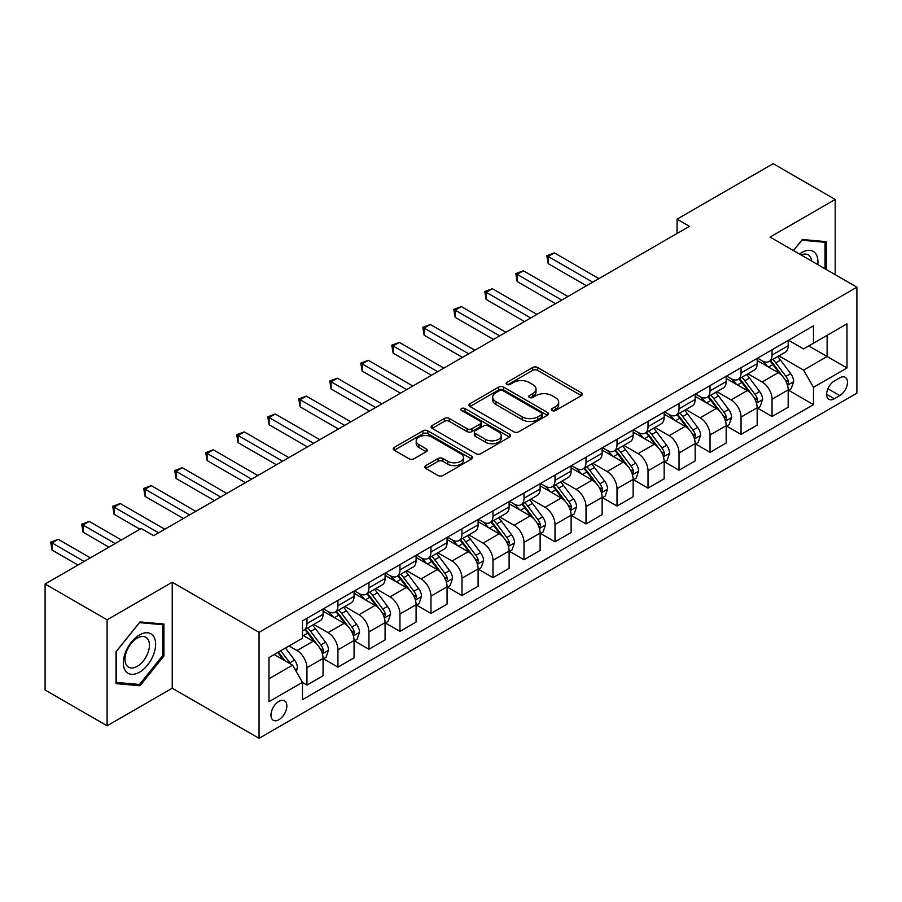 <?xml version="1.0" encoding="UTF-8"?>
<svg xmlns="http://www.w3.org/2000/svg" width="902" height="902" viewBox="0 0 902 902"><rect width="100%" height="100%" fill="white"/><g stroke="black" fill="none" stroke-linecap="round" stroke-linejoin="round"><path stroke-width="1.35" d="M552.092 410.545A2.413 1.387 0 0 0 555.508 410.545L581.373 395.606A3.439 1.984 0 0 0 582.388 394.208A3.439 1.984 0 0 0 581.373 392.798L537.547 367.497A3.439 1.984 0 0 0 532.676 367.497L506.8 382.425A2.413 1.387 0 0 0 506.101 383.418A2.413 1.387 0 0 0 506.8 384.399A2.413 1.387 0 0 0 510.216 384.399L513.565 382.459A11.016 6.359 0 0 1 529.147 382.459L532.8 384.568A11.016 6.359 0 0 1 536.025 389.066A11.016 6.359 0 0 1 532.8 393.565L529.451 395.504A2.413 1.387 0 0 0 528.741 396.485A2.413 1.387 0 0 0 529.451 397.466A2.413 1.387 0 0 0 532.856 397.466L536.205 395.538A11.016 6.359 0 0 1 551.787 395.538L555.44 397.647A11.016 6.359 0 0 1 558.676 402.145A11.016 6.359 0 0 1 555.44 406.644L552.092 408.572A2.413 1.387 0 0 0 551.393 409.564A2.413 1.387 0 0 0 552.092 410.545L552.092 408.572M278.898 719.717A11.23 6.483 120 0 0 286.238 709.829A11.23 6.483 120 0 0 284.513 700.831A11.23 6.483 120 0 0 278.898 701.384A11.23 6.483 120 0 0 271.57 711.283A11.23 6.483 120 0 0 273.295 720.27A11.23 6.483 120 0 0 278.898 719.717M425.778 465.612A3.439 1.984 0 0 0 424.774 467.022A3.439 1.984 0 0 0 425.778 468.431L438.079 475.523A3.439 1.984 0 0 0 442.95 475.523L471.678 458.938A3.439 1.984 0 0 0 472.693 457.539A3.439 1.984 0 0 0 471.678 456.13L427.852 430.829A3.439 1.984 0 0 0 422.982 430.829L394.253 447.415A3.439 1.984 0 0 0 393.238 448.813A3.439 1.984 0 0 0 394.253 450.222L409.102 458.802A3.439 1.984 0 0 0 413.973 458.802L426.274 451.699A3.439 1.984 0 0 0 427.277 450.29A3.439 1.984 0 0 0 426.274 448.892L418.9 444.641A9.212 5.322 0 0 1 416.205 440.875A9.212 5.322 0 0 1 421.888 435.959A9.212 5.322 0 0 1 431.934 437.12L460.787 453.774A9.212 5.322 0 0 1 463.481 457.539A9.212 5.322 0 0 1 457.799 462.444A9.212 5.322 0 0 1 447.753 461.294L442.95 458.52A3.439 1.984 0 0 0 438.079 458.52L425.778 465.612L425.778 468.431M172.237 582.23L107.112 619.821L45.1 584.011L45.1 689.996L107.112 725.806L172.237 688.215L259.054 738.332L259.054 632.347L172.237 582.23L172.237 688.215M835.196 274.659L835.196 199.466L770.071 237.068L856.9 287.186L259.054 632.347M835.196 199.466L773.172 163.668L677.052 219.163L677.052 233.483M45.1 584.011L141.231 528.516L153.633 535.675L689.455 226.323L677.052 219.163M513.802 431.81A3.439 1.984 0 0 0 518.673 431.81L547.413 415.224A3.439 1.984 0 0 0 548.416 413.815A3.439 1.984 0 0 0 547.413 412.406L503.575 387.105A3.439 1.984 0 0 0 498.705 387.105L469.976 403.69A3.439 1.984 0 0 0 468.972 405.099A3.439 1.984 0 0 0 469.976 406.509L513.802 431.81M462.534 411.064A2.413 1.387 0 0 1 464.981 411.402L464.981 408.538L509.54 434.268A3.439 1.984 0 0 1 510.555 435.677A3.439 1.984 0 0 1 509.54 437.075L480.811 453.672A3.439 1.984 0 0 1 475.94 453.672L432.114 428.36L432.114 425.552A3.439 1.984 0 0 0 431.1 426.962A3.439 1.984 0 0 0 432.114 428.36M432.114 425.552L444.404 418.449A3.439 1.984 0 0 1 449.275 418.449L467.056 428.721A3.439 1.984 0 0 0 471.926 428.721L480.078 424.008A3.439 1.984 0 0 0 481.093 422.598A3.439 1.984 0 0 0 480.078 421.189L461.576 410.511A2.413 1.387 0 0 1 460.866 409.531A2.413 1.387 0 0 1 462.354 408.245A2.413 1.387 0 0 1 464.981 408.538M839.785 377.848L834.327 381.005A10.88 6.28 120 0 0 827.224 390.589A10.88 6.28 120 0 0 828.893 399.304A10.88 6.28 120 0 0 834.327 398.763L839.785 395.606A10.88 6.28 120 0 0 846.888 386.022A10.88 6.28 120 0 0 845.219 377.307A10.88 6.28 120 0 0 839.785 377.848M259.054 738.332L856.9 393.171L856.9 287.186M788.562 340.257L803.569 348.916L813.491 343.188L813.491 325.859L302.474 620.892L302.474 638.221L268.976 657.558L268.976 701.677L302.474 682.34L302.474 699.67L813.491 404.637L813.491 387.308L803.569 370.113L778.9 355.873M813.491 343.188L846.978 323.852L846.978 367.971L813.491 387.308M107.112 619.821L107.112 725.806M808.778 345.917L827.134 356.515L827.134 335.318L846.978 323.852M803.569 370.113L827.134 356.515L846.978 367.971M268.976 678.755L292.552 665.146L274.185 654.548M302.474 682.476L306.939 685.058L306.939 667.728A14.037 8.107 -120 0 0 297.017 650.545L289.068 645.956M306.939 685.058L323.063 675.745L323.063 658.415A14.037 8.107 -120 0 0 313.141 641.232L302.474 635.076M323.435 658.776L337.946 667.153L337.946 649.823A14.037 8.107 -120 0 0 328.024 632.64L313.772 624.409M337.946 667.153L354.069 657.851L354.069 640.521A14.037 8.107 -120 0 0 344.147 623.327L323.063 611.161M354.441 640.871L368.952 649.248L368.952 631.919A14.037 8.107 -120 0 0 359.03 614.736L344.778 606.516M368.952 649.248L385.075 639.946L385.075 622.617A14.037 8.107 -120 0 0 375.153 605.422L354.069 593.257M385.447 622.978L399.958 631.355L399.958 614.025A14.037 8.107 -120 0 0 390.036 596.831L375.796 588.611M399.958 631.355L416.081 622.042L416.081 604.712A14.037 8.107 -120 0 0 406.159 587.529L385.075 575.352M416.453 605.073L430.964 613.45L430.964 596.121A14.037 8.107 -120 0 0 421.042 578.926L406.802 570.707M430.964 613.45L447.088 604.137L447.088 586.807A14.037 8.107 -120 0 0 437.166 569.624L416.081 557.447M447.46 587.168L461.982 595.546L461.982 578.216A14.037 8.107 -120 0 0 452.06 561.033L437.808 552.802M461.982 595.546L478.105 586.232L478.105 568.903A14.037 8.107 -120 0 0 468.183 551.72L447.088 539.543M478.477 569.263L492.988 577.641L492.988 560.311A14.037 8.107 -120 0 0 483.066 543.128L468.815 534.897M492.988 577.641L509.111 568.339L509.111 551.009A14.037 8.107 -120 0 0 499.189 533.815L478.105 521.649M509.483 551.359L523.994 559.736L523.994 542.406A14.037 8.107 -120 0 0 514.072 525.223L499.821 517.004M523.994 559.736L540.118 550.434L540.118 533.105A14.037 8.107 -120 0 0 530.196 515.91L509.111 503.744M540.49 533.454L555.001 541.843L555.001 524.513A14.037 8.107 -120 0 0 545.079 507.319L530.827 499.099M555.001 541.843L571.124 532.53L571.124 515.2A14.037 8.107 -120 0 0 561.202 498.017L540.118 485.84M571.496 515.561L586.007 523.938L586.007 506.608A14.037 8.107 -120 0 0 576.085 489.414L561.845 481.194M586.007 523.938L602.13 514.625L602.13 497.295A14.037 8.107 -120 0 0 592.208 480.112L571.124 467.935M602.502 497.656L617.024 506.033L617.024 488.704A14.037 8.107 -120 0 0 607.091 471.52L592.851 463.29M617.024 506.033L633.148 496.72L633.148 479.39A14.037 8.107 -120 0 0 623.226 462.207L602.13 450.03M633.52 479.751L648.031 488.129L648.031 470.799A14.037 8.107 -120 0 0 638.109 453.616L623.857 445.385M648.031 488.129L664.154 478.827L664.154 461.486A14.037 8.107 -120 0 0 654.232 444.303L633.148 432.126M664.526 461.847L679.037 470.224L679.037 452.894A14.037 8.107 -120 0 0 669.115 435.711L654.863 427.48M679.037 470.224L695.16 460.922L695.16 443.592A14.037 8.107 -120 0 0 685.238 426.398L664.154 414.232M695.532 443.942L710.043 452.33L710.043 435.001A14.037 8.107 -120 0 0 700.121 417.806L685.87 409.587M710.043 452.33L726.166 443.017L726.166 425.688A14.037 8.107 -120 0 0 716.244 408.505L695.16 396.328M726.538 426.048L741.049 434.426L741.049 417.096A14.037 8.107 -120 0 0 731.127 399.902L716.887 391.682M741.049 434.426L757.173 425.113L757.173 407.783A14.037 8.107 -120 0 0 747.251 390.6L726.166 378.423M757.545 408.144L772.056 416.521L772.056 399.191A14.037 8.107 -120 0 0 762.134 382.008L747.893 373.778M772.056 416.521L788.19 407.208L788.19 389.878A14.037 8.107 -120 0 0 778.268 372.695L757.173 360.518M757.545 358.162L762.134 360.811A14.037 8.107 -120 0 0 769.158 361.499A14.037 8.107 -120 0 0 772.056 355.072L772.056 349.773M726.538 376.055L731.127 378.705A14.037 8.107 -120 0 0 738.152 379.404A14.037 8.107 -120 0 0 741.049 372.977L741.049 367.678M695.532 393.96L700.121 396.609A14.037 8.107 -120 0 0 707.134 397.308A14.037 8.107 -120 0 0 710.043 390.882L710.043 385.582M664.526 411.864L669.115 414.514A14.037 8.107 -120 0 0 676.128 415.213A14.037 8.107 -120 0 0 679.037 408.786L679.037 403.487M633.52 429.769L638.109 432.419A14.037 8.107 -120 0 0 645.122 433.107A14.037 8.107 -120 0 0 648.031 426.691L648.031 421.392M602.502 447.674L607.091 450.323A14.037 8.107 -120 0 0 614.115 451.011A14.037 8.107 -120 0 0 617.024 444.596L617.024 439.297M571.496 465.567L576.085 468.217A14.037 8.107 -120 0 0 583.109 468.916A14.037 8.107 -120 0 0 586.007 462.489L586.007 457.19M540.49 483.472L545.079 486.122A14.037 8.107 -120 0 0 552.092 486.821A14.037 8.107 -120 0 0 555.001 480.394L555.001 475.095M509.483 501.377L514.072 504.026A14.037 8.107 -120 0 0 521.085 504.725A14.037 8.107 -120 0 0 523.994 498.299L523.994 492.999M478.477 519.281L483.066 521.931A14.037 8.107 -120 0 0 490.079 522.63A14.037 8.107 -120 0 0 492.988 516.203L492.988 510.904M447.46 537.186L452.06 539.836A14.037 8.107 -120 0 0 459.073 540.523A14.037 8.107 -120 0 0 461.982 534.108L461.982 528.809M416.453 555.08L421.042 557.729A14.037 8.107 -120 0 0 428.067 558.428A14.037 8.107 -120 0 0 430.964 552.001L430.964 546.702M385.447 572.984L390.036 575.634A14.037 8.107 -120 0 0 397.049 576.333A14.037 8.107 -120 0 0 399.958 569.906L399.958 564.607M354.441 590.889L359.03 593.539A14.037 8.107 -120 0 0 366.043 594.238A14.037 8.107 -120 0 0 368.952 587.811L368.952 582.512M323.435 608.794L328.024 611.443A14.037 8.107 -120 0 0 335.037 612.142A14.037 8.107 -120 0 0 337.946 605.716L337.946 600.416M788.562 390.239L813.491 404.637M769.158 361.499L785.281 352.197A14.037 8.107 -120 0 0 788.19 345.77L788.19 340.471M738.152 379.404L754.275 370.091A14.037 8.107 -120 0 0 757.173 363.675L757.173 358.376M707.134 397.308L723.257 387.995A14.037 8.107 -120 0 0 726.166 381.569L726.166 376.269M676.128 415.213L692.251 405.9A14.037 8.107 -120 0 0 695.16 399.473L695.16 394.174M645.122 433.107L661.245 423.805A14.037 8.107 -120 0 0 664.154 417.378L664.154 412.079M614.115 451.011L630.239 441.709A14.037 8.107 -120 0 0 633.148 435.283L633.148 429.983M583.109 468.916L599.232 459.603A14.037 8.107 -120 0 0 602.13 453.187L602.13 447.888M552.092 486.821L568.215 477.508A14.037 8.107 -120 0 0 571.124 471.081L571.124 465.782M521.085 504.725L537.209 495.412A14.037 8.107 -120 0 0 540.118 488.985L540.118 483.686M490.079 522.63L506.202 513.317A14.037 8.107 -120 0 0 509.111 506.89L509.111 501.591M459.073 540.523L475.196 531.222A14.037 8.107 -120 0 0 478.105 524.795L478.105 519.496M428.067 558.428L444.19 549.115A14.037 8.107 -120 0 0 447.088 542.7L447.088 537.4M397.049 576.333L413.184 567.02A14.037 8.107 -120 0 0 416.081 560.604L416.081 555.305M366.043 594.238L382.166 584.924A14.037 8.107 -120 0 0 385.075 578.498L385.075 573.198M335.037 612.142L351.16 602.829A14.037 8.107 -120 0 0 354.069 596.402L354.069 591.103M302.474 630.611A14.037 8.107 -120 0 0 304.03 630.036L320.154 620.734A14.037 8.107 -120 0 0 323.063 614.307L323.063 609.008M304.03 630.036A14.037 8.107 -120 0 0 306.939 623.62L306.939 618.321M292.552 665.146L302.474 682.34M826.266 269.506L826.266 241.657L802.329 239.515L793.456 250.564L801.833 240.225L825.026 242.3L825.026 268.785M116.042 683.615L139.99 685.757L163.927 655.979L163.927 624.06L139.99 621.918L116.042 651.695L116.042 683.615M162.687 655.258L163.927 655.979M137.454 684.291L139.99 685.757M553.061 410.884L555.44 409.508A11.016 6.359 0 0 0 558.676 405.009L558.676 402.145M536.025 389.066L536.025 391.942A11.016 6.359 0 0 1 532.8 396.44L530.41 397.816M581.328 395.64L537.547 370.361A3.439 1.984 0 0 0 532.676 370.361L507.77 384.737M547.367 415.247L503.575 389.968A3.439 1.984 0 0 0 498.705 389.968L470.021 406.531L469.976 403.69M541.324 414.796A2.413 1.387 0 0 0 542.023 413.815A2.413 1.387 0 0 0 541.324 412.834L502.854 390.622A2.413 1.387 0 0 0 499.437 390.622L495.908 392.652A11.016 6.359 0 0 0 492.684 397.151A11.016 6.359 0 0 0 495.908 401.649L522.202 416.837A11.016 6.359 0 0 0 537.795 416.837L541.324 414.796L541.324 417.66A2.413 1.387 0 0 0 542.023 416.679L542.023 413.815M492.684 397.151L492.684 400.014A11.016 6.359 0 0 0 495.908 404.513L495.908 401.649M541.324 417.66L537.795 419.701A11.016 6.359 0 0 1 522.202 419.701L495.908 404.513M432.159 428.394L444.404 421.313L444.404 418.449M481.093 422.598L481.093 425.462A3.439 1.984 0 0 1 480.078 426.872L471.926 431.584A3.439 1.984 0 0 1 467.056 431.584L449.275 421.313A3.439 1.984 0 0 0 444.404 421.313M464.981 411.402L509.495 437.109M485.502 439.364A9.212 5.322 0 0 0 495.536 440.514A9.212 5.322 0 0 0 501.219 435.598A9.212 5.322 0 0 0 498.524 431.844L488.365 425.969A3.439 1.984 0 0 0 483.495 425.969L475.331 430.682A3.439 1.984 0 0 0 474.328 432.092A3.439 1.984 0 0 0 475.331 433.49L485.502 439.364L485.502 442.228A9.212 5.322 0 0 0 495.536 443.378A9.212 5.322 0 0 0 501.219 438.473L501.219 435.598M474.328 432.092L474.328 434.956A3.439 1.984 0 0 0 475.331 436.365L475.331 433.49M485.502 442.228L475.331 436.365M463.481 457.539L463.481 460.403A9.212 5.322 0 0 1 457.799 465.308A9.212 5.322 0 0 1 447.753 464.158L442.95 461.384A3.439 1.984 0 0 0 438.079 461.384L425.823 468.454M416.205 440.875L416.205 443.739A9.212 5.322 0 0 0 418.9 447.505L418.9 444.641M426.229 451.722L418.9 447.505M471.633 458.971L427.852 433.693A3.439 1.984 0 0 0 422.982 433.693L394.298 450.256M788.19 390.453L791.167 388.739L793.647 381.569A9.302 5.367 -120 0 0 790.671 373.653L780.534 360.123A26.834 15.492 -120 0 0 777.614 356.617M767.534 366.494A26.834 15.492 -120 0 0 762.032 360.744M787.333 384.759L788.619 381.974A9.302 5.367 -120 0 0 785.958 376.382L775.821 362.852A26.834 15.492 -120 0 0 772.901 359.346M770.398 360.777A22.279 12.865 60 0 1 774.051 364.938L782.632 376.393M598.905 278.594L554.38 252.887L548.179 256.472L548.179 263.632L586.503 285.765M769.925 361.059A26.834 15.492 60 0 1 772.845 364.566L779.587 373.563M548.179 263.632L546.815 255.683L592.704 282.179M546.815 255.683L554.38 252.887M757.173 408.358L760.149 406.633L762.63 399.473A9.302 5.367 -120 0 0 759.664 391.558L749.528 378.028A26.834 15.492 -120 0 0 746.597 374.522M736.517 384.399A26.834 15.492 -120 0 0 731.026 378.648M756.327 402.664L757.612 399.868A9.302 5.367 -120 0 0 754.951 394.275L744.815 380.745A26.834 15.492 -120 0 0 741.884 377.239M739.392 378.682A22.279 12.865 60 0 1 743.045 382.843L751.625 394.298M567.899 296.499L523.374 270.792L517.173 274.377L517.173 281.537L555.497 303.658M738.907 378.964A26.834 15.492 60 0 1 741.839 382.471L748.581 391.468M517.173 281.537L515.809 273.588L561.698 300.084M515.809 273.588L523.374 270.792M726.166 426.263L729.143 424.538L731.623 417.378A9.302 5.367 -120 0 0 728.658 409.463L718.522 395.933A26.834 15.492 -120 0 0 715.59 392.426M705.511 402.303A26.834 15.492 -120 0 0 700.02 396.553M725.321 420.569L726.606 417.773A9.302 5.367 -120 0 0 723.945 412.18L713.809 398.65A26.834 15.492 -120 0 0 710.877 395.144M708.386 396.587A22.279 12.865 60 0 1 712.039 400.747L720.619 412.191M536.893 314.403L492.368 288.696L486.167 292.282L486.167 299.441L524.49 321.563M707.901 396.869A26.834 15.492 60 0 1 710.832 400.375L717.575 409.373M486.167 299.441L484.802 291.493L530.692 317.989M484.802 291.493L492.368 288.696M695.16 444.156L698.137 442.442L700.617 435.283A9.302 5.367 -120 0 0 697.652 427.368L687.516 413.838A26.834 15.492 -120 0 0 684.584 410.331M674.504 420.208A26.834 15.492 -120 0 0 669.013 414.458M694.314 438.462L695.6 435.677A9.302 5.367 -120 0 0 692.939 430.085L682.803 416.555A26.834 15.492 -120 0 0 679.871 413.048M677.379 414.492A22.279 12.865 60 0 1 681.033 418.652L689.613 430.096M505.887 332.308L461.362 306.601L455.16 310.175L455.16 317.335L493.484 339.468M676.895 414.762A26.834 15.492 60 0 1 679.826 418.269L686.557 427.266M455.16 317.335L453.796 309.386L499.685 335.882M453.796 309.386L461.362 306.601M664.154 462.061L667.13 460.347L669.611 453.187A9.302 5.367 -120 0 0 666.646 445.272L656.509 431.742A26.834 15.492 -120 0 0 653.578 428.224M643.498 438.113A26.834 15.492 -120 0 0 638.007 432.362M663.308 456.367L664.594 453.582A9.302 5.367 -120 0 0 661.933 447.99L651.796 434.46A26.834 15.492 -120 0 0 648.865 430.953M646.362 432.396A22.279 12.865 60 0 1 650.026 436.545L658.595 448.001M474.88 350.213L430.344 324.506L424.143 328.08L424.143 335.24L462.467 357.372M645.888 432.667A26.834 15.492 60 0 1 648.82 436.173L655.551 445.171M424.143 335.24L422.779 327.291L468.679 353.787M422.779 327.291L430.344 324.506M817.787 264.613A22.798 13.169 120 0 0 815.791 253.778A22.798 13.169 120 0 0 799.51 254.06M811.676 261.084A17.262 9.967 120 0 0 810.143 256.698A17.262 9.967 120 0 0 808.203 254.894A17.262 9.967 120 0 0 801.1 254.973M823.481 241.409L825.026 242.3M139.494 634.929A22.798 13.169 120 0 0 123.36 662.857A22.798 13.169 120 0 0 139.494 672.17A22.798 13.169 120 0 0 155.618 644.242A22.798 13.169 120 0 0 139.494 634.929M137.228 638.142A17.262 9.967 120 0 0 125.953 653.364A17.262 9.967 120 0 0 128.591 667.198A17.262 9.967 120 0 0 137.228 666.341A17.262 9.967 120 0 0 148.503 651.131A17.262 9.967 120 0 0 145.865 637.297A17.262 9.967 120 0 0 137.228 638.142M162.687 655.619L139.494 684.471L116.29 682.408L116.29 651.481L139.494 622.628L162.687 624.691L162.687 655.619M161.142 623.812L162.687 624.691M633.148 479.965L636.124 478.252L638.605 471.081A9.302 5.367 -120 0 0 635.628 463.166L625.492 449.636A26.834 15.492 -120 0 0 622.572 446.129M612.492 456.006A26.834 15.492 -120 0 0 606.99 450.256M632.291 474.272L633.576 471.487A9.302 5.367 -120 0 0 630.915 465.894L620.779 452.364A26.834 15.492 -120 0 0 617.859 448.858M615.356 450.301A22.279 12.865 60 0 1 619.02 454.45L627.589 465.906M443.863 368.106L399.338 342.399L393.137 345.985L393.137 353.144L431.46 375.277M614.882 450.572A26.834 15.492 60 0 1 617.802 454.078L624.545 463.076M393.137 353.144L391.772 345.195L437.662 371.692M391.772 345.195L399.338 342.399M602.13 497.87L605.107 496.145L607.587 488.985A9.302 5.367 -120 0 0 604.622 481.07L594.486 467.54A26.834 15.492 -120 0 0 591.565 464.034M581.474 473.911A26.834 15.492 -120 0 0 575.983 468.161M601.284 492.176L602.57 489.38A9.302 5.367 -120 0 0 599.909 483.799L589.773 470.258A26.834 15.492 -120 0 0 586.852 466.751M584.349 468.194A22.279 12.865 60 0 1 588.003 472.355L596.583 483.81M412.857 386.011L368.332 360.304L362.13 363.889L362.13 371.049L400.454 393.171M583.865 468.476A26.834 15.492 60 0 1 586.796 471.983L593.539 480.98M362.13 371.049L360.766 363.1L406.655 389.596M360.766 363.1L368.332 360.304M571.124 515.775L574.1 514.05L576.581 506.89A9.302 5.367 -120 0 0 573.616 498.975L563.479 485.445A26.834 15.492 -120 0 0 560.548 481.939M550.468 491.815A26.834 15.492 -120 0 0 544.977 486.065M570.278 510.081L571.564 507.285A9.302 5.367 -120 0 0 568.903 501.692L558.766 488.162A26.834 15.492 -120 0 0 555.835 484.656M553.343 486.099A22.279 12.865 60 0 1 556.996 490.26L565.577 501.704M381.85 403.916L337.325 378.209L331.124 381.794L331.124 388.954L369.448 411.075M552.858 486.381A26.834 15.492 60 0 1 555.79 489.887L562.532 498.885M331.124 388.954L329.76 381.005L375.649 407.501M329.76 381.005L337.325 378.209M540.118 533.68L543.094 531.954L545.575 524.795A9.302 5.367 -120 0 0 542.609 516.88L532.473 503.35A26.834 15.492 -120 0 0 529.542 499.843M519.462 509.72A26.834 15.492 -120 0 0 513.971 503.97M539.272 527.986L540.557 525.189A9.302 5.367 -120 0 0 537.896 519.597L527.76 506.067A26.834 15.492 -120 0 0 524.829 502.561M522.337 504.004A22.279 12.865 60 0 1 525.99 508.164L534.57 519.608M350.844 421.82L306.319 396.113L300.118 399.687L300.118 406.858L338.442 428.98M521.852 504.274A26.834 15.492 60 0 1 524.784 507.792L531.515 516.778M300.118 406.858L298.754 398.909L344.643 425.394M298.754 398.909L306.319 396.113M509.111 551.573L512.088 549.859L514.568 542.7A9.302 5.367 -120 0 0 511.603 534.785L501.467 521.255A26.834 15.492 -120 0 0 498.535 517.748M488.456 527.625A26.834 15.492 -120 0 0 482.965 521.875M508.266 545.879L509.551 543.094A9.302 5.367 -120 0 0 506.89 537.502L496.754 523.972A26.834 15.492 -120 0 0 493.822 520.465M491.319 521.908A22.279 12.865 60 0 1 494.984 526.058L503.564 537.513M319.838 439.725L275.302 414.018L269.1 417.592L269.1 424.752L307.435 446.885M490.846 522.179A26.834 15.492 60 0 1 493.777 525.686L500.509 534.683M269.1 424.752L267.736 416.803L313.637 443.299M267.736 416.803L275.302 414.018M478.105 569.478L481.082 567.764L483.562 560.604A9.302 5.367 -120 0 0 480.586 552.678L470.461 539.148A26.834 15.492 -120 0 0 467.529 535.641M457.449 545.518A26.834 15.492 -120 0 0 451.947 539.768M477.259 563.784L478.534 560.999A9.302 5.367 -120 0 0 475.873 555.407L465.736 541.876A26.834 15.492 -120 0 0 462.816 538.37M460.313 539.813A22.279 12.865 60 0 1 463.978 543.962L472.547 555.418M288.82 457.618L244.295 431.911L238.094 435.497L238.094 442.656L276.418 464.789M459.84 540.084A26.834 15.492 60 0 1 462.76 543.59L469.502 552.588M238.094 442.656L236.73 434.708L282.619 461.204M236.73 434.708L244.295 431.911M447.088 587.382L450.064 585.669L452.545 578.498A9.302 5.367 -120 0 0 449.579 570.583L439.443 557.053A26.834 15.492 -120 0 0 436.523 553.546M426.443 563.423A26.834 15.492 -120 0 0 420.941 557.673M446.242 581.689L447.527 578.904A9.302 5.367 -120 0 0 444.866 573.311L434.73 559.781A26.834 15.492 -120 0 0 431.81 556.263M429.307 557.707A22.279 12.865 60 0 1 432.96 561.867L441.54 573.322M257.814 475.523L213.289 449.816L207.088 453.402L207.088 460.561L245.412 482.683M428.833 557.988A26.834 15.492 60 0 1 431.754 561.495L438.496 570.492M207.088 460.561L205.724 452.612L251.613 479.109M205.724 452.612L213.289 449.816M416.081 605.287L419.058 603.562L421.538 596.402A9.302 5.367 -120 0 0 418.573 588.487L408.437 574.957A26.834 15.492 -120 0 0 405.505 571.451M395.426 581.328A26.834 15.492 -120 0 0 389.935 575.577M415.236 599.593L416.521 596.797A9.302 5.367 -120 0 0 413.86 591.205L403.724 577.675A26.834 15.492 -120 0 0 400.792 574.168M398.301 575.611A22.279 12.865 60 0 1 401.954 579.772L410.534 591.216M226.808 493.428L182.283 467.721L176.082 471.306L176.082 478.466L214.405 500.587M397.816 575.893A26.834 15.492 60 0 1 400.747 579.4L407.49 588.397M176.082 478.466L174.717 470.517L220.607 497.013M174.717 470.517L182.283 467.721M385.075 623.192L388.052 621.467L390.532 614.307A9.302 5.367 -120 0 0 387.567 606.392L377.431 592.862A26.834 15.492 -120 0 0 374.499 589.356M364.419 599.232A26.834 15.492 -120 0 0 358.928 593.482M384.229 617.498L385.515 614.702A9.302 5.367 -120 0 0 382.854 609.109L372.718 595.579A26.834 15.492 -120 0 0 369.786 592.073M367.294 593.516A22.279 12.865 60 0 1 370.947 597.676L379.528 609.121M195.802 511.333L151.277 485.626L145.075 489.2L145.075 496.371L183.399 518.492M366.81 593.798A26.834 15.492 60 0 1 369.741 597.304L376.484 606.291M145.075 496.371L143.711 488.422L189.6 514.907M143.711 488.422L151.277 485.626M354.069 641.085L357.045 639.371L359.526 632.212A9.302 5.367 -120 0 0 356.561 624.297L346.424 610.767A26.834 15.492 -120 0 0 343.493 607.26M333.413 617.137A26.834 15.492 -120 0 0 327.922 611.387M353.223 635.391L354.509 632.606A9.302 5.367 -120 0 0 351.848 627.014L341.711 613.484A26.834 15.492 -120 0 0 338.78 609.977M336.277 611.421A22.279 12.865 60 0 1 339.941 615.581L348.522 627.025M164.795 529.237L120.259 503.53L114.058 507.104L114.058 514.264L139.979 529.237M335.803 611.691A26.834 15.492 60 0 1 338.735 615.198L345.466 624.195M114.058 514.264L112.694 506.315L158.594 532.811M112.694 506.315L120.259 503.53M323.063 658.99L326.039 657.276L328.52 650.116A9.302 5.367 -120 0 0 325.554 642.19L315.418 628.66A26.834 15.492 -120 0 0 312.487 625.154M322.217 653.296L323.502 650.511A9.302 5.367 -120 0 0 320.83 644.919L310.705 631.389A26.834 15.492 -120 0 0 307.774 627.882M305.271 629.325A22.279 12.865 60 0 1 308.935 633.475L317.504 644.93M121.375 539.971L89.253 521.424L83.052 525.009L83.052 532.169L108.973 547.142M304.797 629.596A26.834 15.492 60 0 1 307.729 633.103L314.46 642.1M83.052 532.169L81.687 524.22L115.174 543.556M81.687 524.22L89.253 521.424M296.273 671.595L297.502 668.01A9.302 5.367 -120 0 0 294.537 660.095L285.494 648.019M90.369 557.876L58.247 539.328L52.045 542.914L52.045 550.073L77.967 565.035M290.669 664.064A9.302 5.367 -120 0 0 289.824 662.823L280.781 650.748M278.459 652.09L284.953 660.771M277.805 652.462L283.318 659.824M52.045 550.073L50.681 542.125L84.168 561.461M50.681 542.125L58.247 539.328M297.017 650.545L313.141 641.232M328.024 632.64L344.147 623.327M359.03 614.736L375.153 605.422M390.036 596.831L406.159 587.529M421.042 578.926L437.166 569.624M452.06 561.033L468.183 551.72M483.066 543.128L499.189 533.815M514.072 525.223L530.196 515.91M545.079 507.319L561.202 498.017M576.085 489.414L592.208 480.112M607.091 471.52L623.226 462.207M638.109 453.616L654.232 444.303M669.115 435.711L685.238 426.398M700.121 417.806L716.244 408.505M731.127 399.902L747.251 390.6M762.134 382.008L778.268 372.695M772.056 355.072L788.19 345.77M772.056 399.191L788.19 389.878M741.049 417.096L757.173 407.783M741.049 372.977L757.173 363.675M710.043 435.001L726.166 425.688M710.043 390.882L726.166 381.569M679.037 452.894L695.16 443.592M679.037 408.786L695.16 399.473M648.031 470.799L664.154 461.486M648.031 426.691L664.154 417.378M617.024 488.704L633.148 479.39M617.024 444.596L633.148 435.283M586.007 506.608L602.13 497.295M586.007 462.489L602.13 453.187M555.001 524.513L571.124 515.2M555.001 480.394L571.124 471.081M523.994 542.406L540.118 533.105M523.994 498.299L540.118 488.985M492.988 560.311L509.111 551.009M492.988 516.203L509.111 506.89M461.982 578.216L478.105 568.903M461.982 534.108L478.105 524.795M430.964 596.121L447.088 586.807M430.964 552.001L447.088 542.7M399.958 614.025L416.081 604.712M399.958 569.906L416.081 560.604M368.952 631.919L385.075 622.617M368.952 587.811L385.075 578.498M337.946 649.823L354.069 640.521M337.946 605.716L354.069 596.402M306.939 667.728L323.063 658.415M306.939 623.62L323.063 614.307M827.889 388.739L839.785 395.606M826.638 394.321L834.327 398.763M555.44 409.508L555.44 406.644M529.451 397.466L529.451 395.504M532.8 396.44L532.8 393.565M506.8 384.399L506.8 382.425M532.676 370.361L532.676 367.497M537.547 370.361L537.547 367.497M581.373 395.606L581.373 392.798M498.705 389.968L498.705 387.105M503.575 389.968L503.575 387.105M547.413 415.224L547.413 412.406M522.202 419.701L522.202 416.837M537.795 419.701L537.795 416.837M449.275 421.313L449.275 418.449M467.056 431.584L467.056 428.721M471.926 431.584L471.926 428.721M480.078 426.872L480.078 424.008M509.54 437.075L509.54 434.268M438.079 461.384L438.079 458.52M442.95 461.384L442.95 458.52M447.753 464.158L447.753 461.294M426.274 451.699L426.274 448.892M394.253 450.222L394.253 447.415M422.982 433.693L422.982 430.829M427.852 433.693L427.852 430.829M471.678 458.938L471.678 456.13M787.491 385.267L793.58 381.749M775.821 362.852L780.534 360.123M768.515 367.069L772.845 364.566M785.958 376.382L790.671 373.653M785.225 380.013L788.619 381.974M756.485 403.171L762.573 399.654M744.815 380.745L749.528 378.028M737.509 384.974L741.839 382.471M754.951 394.275L759.664 391.558M754.219 397.906L757.612 399.868M725.479 421.076L731.567 417.558M713.809 398.65L718.522 395.933M706.503 402.878L710.832 400.375M723.945 412.18L728.658 409.463M723.212 415.811L726.606 417.773M694.461 438.981L700.561 435.463M682.803 416.555L687.516 413.838M675.497 420.772L679.826 418.269M692.939 430.085L697.652 427.368M692.195 433.715L695.6 435.677M663.455 456.874L669.543 453.368M651.796 434.46L656.509 431.742M644.479 438.676L648.82 436.173M661.933 447.99L666.646 445.272M661.189 451.62L664.594 453.582M632.449 474.779L638.537 471.261M620.779 452.364L625.492 449.636M613.473 456.581L617.802 454.078M630.915 465.894L635.628 463.166M630.182 469.525L633.576 471.487M601.442 492.684L607.531 489.166M589.773 470.258L594.486 467.54M582.466 474.486L586.796 471.983M599.909 483.799L604.622 481.07M599.176 487.418L602.57 489.38M570.436 510.588L576.525 507.071M558.766 488.162L563.479 485.445M551.46 492.391L555.79 489.887M568.903 501.692L573.616 498.975M568.17 505.323L571.564 507.285M539.419 528.493L545.518 524.975M527.76 506.067L532.473 503.35M520.454 510.284L524.784 507.792M537.896 519.597L542.609 516.88M537.164 523.228L540.557 525.189M508.412 546.398L514.501 542.88M496.754 523.972L501.467 521.255M489.436 528.189L493.777 525.686M506.89 537.502L511.603 534.785M506.146 541.132L509.551 543.094M477.406 564.291L483.495 560.773M465.736 541.876L470.461 539.148M458.43 546.093L462.76 543.59M475.873 555.407L480.586 552.678M475.14 559.037L478.534 560.999M446.4 582.196L452.488 578.678M434.73 559.781L439.443 557.053M427.424 563.998L431.754 561.495M444.866 573.311L449.579 570.583M444.134 576.942L447.527 578.904M415.394 600.101L421.482 596.583M403.724 577.675L408.437 574.957M396.418 581.903L400.747 579.4M413.86 591.205L418.573 588.487M413.127 594.835L416.521 596.797M384.387 618.005L390.476 614.487M372.718 595.579L377.431 592.862M365.411 599.796L369.741 597.304M382.854 609.109L387.567 606.392M382.121 612.74L385.515 614.702M353.37 635.91L359.458 632.392M341.711 613.484L346.424 610.767M334.394 617.701L338.735 615.198M351.848 627.014L356.561 624.297M351.103 630.645L354.509 632.606M322.364 653.803L328.452 650.297M310.705 631.389L315.418 628.66M303.388 635.606L307.729 633.103M320.83 644.919L325.554 642.19M320.097 648.549L323.502 650.511M295.089 669.555L297.446 668.19M289.824 662.823L294.537 660.095"/></g></svg>
